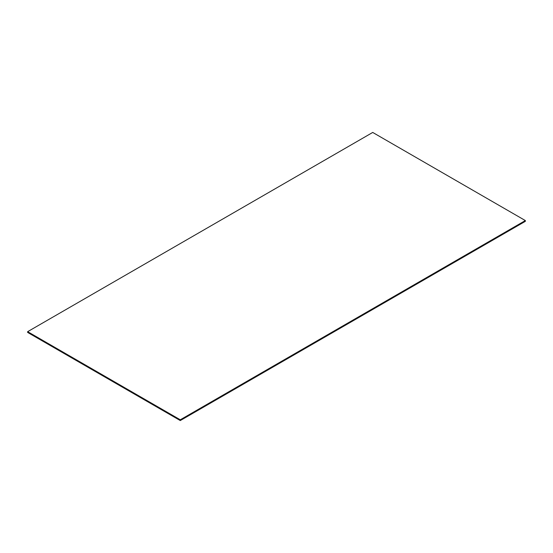 <?xml version="1.0" encoding="UTF-8"?>
<svg xmlns="http://www.w3.org/2000/svg" width="553" height="553" viewBox="0 0 553 553"><rect width="100%" height="100%" fill="white"/><g stroke="black" fill="none" stroke-linecap="round" stroke-linejoin="round"><path stroke-width="0.83" d="M525.35 220.564L525.35 221.331L180.278 420.557L27.65 332.436L27.65 331.669L372.722 132.444L525.35 220.564L180.278 419.789L27.65 331.669M180.278 420.557L180.278 419.789"/></g></svg>
